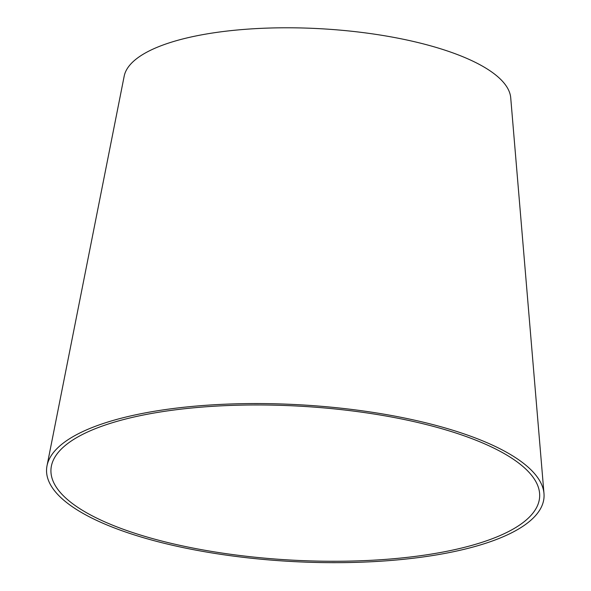 <?xml version="1.0" encoding="UTF-8"?>
<svg xmlns="http://www.w3.org/2000/svg" width="591" height="591" viewBox="0 0 591 591"><rect width="100%" height="100%" fill="white"/><g stroke="black" fill="none" stroke-linecap="round" stroke-linejoin="round"><path stroke-width="0.89" d="M198.753 407.354A244.718 77.066 -176.8 0 0 51.395 466.063A244.718 77.066 -176.8 0 0 291.001 560.069A244.718 77.066 -176.8 0 0 539.598 493.359A244.718 77.066 -176.8 0 0 198.753 407.354M197.017 405.995A249.121 78.455 -176.8 0 0 47.014 465.76A249.121 78.455 -176.8 0 0 290.927 561.45A249.121 78.455 -176.8 0 0 543.986 493.544A249.121 78.455 -176.8 0 0 197.017 405.995M543.986 493.544L510.72 97.774A193.759 61.021 -176.8 0 0 240.855 29.676A193.759 61.021 -176.8 0 0 124.184 76.158L47.014 465.76"/></g></svg>
